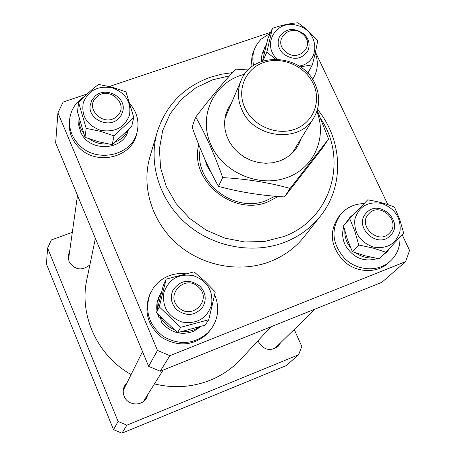 <?xml version="1.0" encoding="UTF-8"?>
<svg xmlns="http://www.w3.org/2000/svg" width="456" height="456" viewBox="0 0 456 456"><rect width="100%" height="100%" fill="white"/><g stroke="black" fill="none" stroke-linecap="round" stroke-linejoin="round"><path stroke-width="0.68" d="M89.878 264.902C81.652 271.189 74.687 270.02 68.981 261.408L68.229 255.502L69.637 251.381M280.571 342.809L278.114 346.36C270.391 351.604 263.881 350.14 258.586 341.966L258.09 340.638M148.109 394.012L146.41 398.293C141.559 406.746 127.503 405.458 124.163 396.213C122.824 392.741 122.938 389.327 124.505 385.975L127.264 382.293M72.327 232.309L51.386 239.941L47.623 248.064L118.075 421.447L126.899 425.169L298.651 354.739L301.786 346.406L294.234 329.466M47.623 248.064L46.415 263.916L113.521 429.655L118.075 421.447M126.899 425.169L121.929 433.2L286.083 365.678L298.651 354.739M121.929 433.2L113.521 429.655M154.447 383.912C174.391 388.677 193.572 387.201 212 379.477C223.201 374.61 232.879 367.792 241.042 359.026L270.875 326.844M95.384 238.368L86.845 279.511C78.905 315.238 97.39 355.851 131.111 374.547M278.217 196.485L267.906 201.883C232.982 216.725 188.966 180.103 198.787 144.786M200.321 148.582C193.241 181.716 234.264 214.092 266.464 200.48L274.974 196.222M157.234 131.949L149.933 156.853C141.172 186.624 151.871 221.787 177.241 244.017C202.612 266.23 240.209 273.172 270.283 261.51C284.105 256.055 295.477 247.716 304.386 236.499L320.443 216.11C311.095 227.88 299.13 236.618 284.561 242.324C252.869 254.522 213.117 247.118 186.259 223.668C159.4 200.201 148.04 163.18 157.234 131.949C165.955 105.205 183.694 86.959 210.455 77.212M87.216 93.947L63.116 102.047L57.935 112.86L55.643 142.876L148.639 366.339L157.474 350.413L169.871 355.663L405.601 261.659L409.585 250.429L402.163 234.789M169.871 355.663L160.233 371.247L381.894 282.287L405.601 261.659M160.233 371.247L148.639 366.339M270.659 32.308L109.406 86.492M57.935 112.86L157.474 350.413M387.856 204.653L315.444 52.109M315.033 83.932C320.312 95.84 319.878 107.171 313.734 117.933C299.734 143.691 253.542 138.578 241.828 109.622C237.502 99.659 237.262 89.946 241.11 80.484C252.253 50.741 302.248 53.38 315.033 83.932M244.792 107.696C252.875 125.833 276.553 135.996 294.872 129.225C313.318 122.721 321.742 101.3 313.255 83.687C305.035 65.972 282.087 56.065 263.899 62.409C245.59 68.497 236.436 89.655 244.792 107.696M211.721 173.622L207.007 165.819L204.664 158.762M285.142 51.317C297.449 63.572 316.185 45.817 303.092 34.508C290.956 22.35 272.061 39.837 285.142 51.317M304.078 34.12C309.202 39.416 310.411 45.121 307.692 51.237C301.154 59.77 292.98 60.591 283.165 53.7C278.245 48.632 276.957 43.126 279.294 37.187C285.678 28.141 293.943 27.115 304.078 34.12M300.943 138.841C297.506 149.363 290.409 156.733 279.659 160.945L272.819 162.741L265.648 163.276L258.392 162.524L251.307 160.512L244.65 157.303L238.642 153.016L233.5 147.807L229.408 141.85L226.501 135.358L224.871 128.564L224.58 121.701L225.617 115.009L227.954 108.71L231.5 103.027M316.817 111.412C327.34 137.353 314.059 168.065 287.229 177.47C259.264 188.111 223.007 172.607 210.883 144.74C198.337 117.015 212.678 84.691 240.506 75.434L244.638 74.191M328.559 139.023L322.261 148.388L284.521 196.924L290.124 188.425L328.559 139.023L317.188 110.278M248.201 69.95L235.558 69.141C223.594 82.069 210.307 98.034 195.715 117.032C205.662 134.583 214.651 154.772 222.693 177.595C246.542 178.946 269.023 182.554 290.124 188.425M284.521 196.924C261.453 195.601 239.434 192.084 218.464 186.373C208.62 168.748 199.831 148.947 192.096 126.962L195.715 117.032M218.464 186.373L222.693 177.595M277.151 59.103C261.003 44.266 276.775 18.713 297.426 25.536C319.434 30.598 321.058 62.911 299.136 66.074M300.282 66.832L312.332 64.877C314.743 55.683 316.504 47.703 317.627 40.932C311.625 33.67 305.001 27.628 297.757 22.8C289.942 23.393 281.5 25.24 272.42 28.329L266.794 52.252L275.572 59.063M262.513 61.127L267.843 38.669L272.42 28.329M262.833 61.018L266.794 52.252M307.749 73.234L312.332 64.877M266.315 44.602L262.28 53.215L261.43 57.655L261.493 61.48M264.588 47.709L263.078 52.97L263.049 58.545M253.644 65.459C252.225 59.348 252.67 53.523 254.978 47.988L257.817 42.944L261.077 39.176L270.22 33.305M252.094 66.559C251.131 61.036 251.689 55.786 253.775 50.81L254.978 47.988M315.244 52.987C318.413 61.474 317.963 69.523 313.893 77.127L312.497 79.344M399.975 237.177C400.317 246.724 397.125 254.693 390.399 261.077C378.645 272.238 357.287 271.132 344.799 258.586C331.894 243.806 330.549 229.032 340.763 214.246C346.782 207.36 354.546 203.809 364.065 203.593M390.399 261.077L388.426 262.867C376.724 273.976 355.48 272.882 343.06 260.399C330.229 245.698 328.896 230.992 339.065 216.281L340.763 214.246M214.673 294.872C219.553 306.7 218.521 317.889 211.573 328.434L207.885 332.783C194.233 344.337 179.356 345.557 163.259 336.437C148.776 324.957 144.381 310.787 150.064 293.92L153.307 288.044L157.668 282.937C165.437 275.84 174.659 272.756 185.347 273.685M211.573 328.434L206.842 334.248C193.264 345.745 178.473 346.959 162.461 337.89C148.063 326.479 143.691 312.383 149.346 295.596L150.064 293.92M130.114 103.974C137.056 112.347 139.405 121.627 137.159 131.801C132.462 155.308 96.792 163.744 79.241 145.065C72.065 137.678 68.862 129.133 69.637 119.438C70.897 109.577 75.861 101.927 84.542 96.484M137.159 131.801L136.543 134.281C131.858 157.679 96.381 166.087 78.928 147.499C71.786 140.152 68.605 131.653 69.375 121.997L69.637 119.438M381.814 256.107L386.916 251.94L390.775 247.078M383.359 254.653L386.916 251.94M355.167 212.901L350.071 217.198L344.975 224.107M343.795 226.968C341.869 233.107 342.399 239.252 345.386 245.402C353.286 258.05 364.042 262.428 377.653 258.535M350.071 217.198L347.067 221.701M344.759 230.707L344.981 235.216L346.053 239.685L347.495 243.122L350.744 248.087M356.045 253.017C361.568 256.831 367.525 258.432 373.914 257.834M160.107 316.407L161.606 322.244C170.362 332.749 181.078 335.753 193.754 331.261L200.931 326.485M160.284 316.589C163.214 322.381 167.665 326.633 173.633 329.352M182.383 331.558L186.988 331.523L191.491 330.685L194.923 329.466L199.329 326.975M161.646 291.697L158.967 296.885C156.978 301.279 156.311 305.902 156.967 310.753M157.559 313.688L159.115 317.997L158.665 314.879M159.896 294.867L157.987 301.017L157.73 307.504M159.115 317.997L160.318 317.479M79.002 117.768L78.74 125.297L80.729 132.189C89.08 152.589 123.832 150.816 128.307 129.971M79.019 117.819L79.082 121.934L79.914 126.01L81.117 129.156L83.59 133.306M89.273 138.892C94.876 142.796 101.084 144.461 107.907 143.891M115.351 142.038C120.943 139.644 125.024 135.859 127.6 130.69M400.043 231.169C396.156 243.983 387.224 249.278 373.259 247.061C359.824 241.965 353.702 232.628 354.893 219.051C358.963 206.34 367.901 201.136 381.689 203.439C394.942 208.432 401.058 217.677 400.043 231.169M349.723 218.652L354.796 231.129L358.758 244.992L372.951 248.018L385.913 252.242L403.68 233.13L399.724 219.45L394.474 207.081C386.335 203.792 377.403 201.381 367.673 199.853L349.723 218.652L343.51 225.794L347.369 239.326L352.34 251.672L358.758 244.992M385.913 252.242L378.993 258.769L365.091 255.799L352.34 251.672M182.161 322.078C168.047 316.795 161.971 306.934 163.921 292.495C168.914 278.952 178.718 273.338 193.338 275.652C207.246 280.822 213.328 290.58 211.578 304.921C206.785 318.573 196.981 324.29 182.161 322.078M194.051 271.844L166.149 279.123L159.269 306.859L180.684 327.322L208.78 319.719L215.266 291.971L204.995 281.352L194.051 271.844M208.78 319.719L205.075 325.174L177.521 332.658L156.539 312.582L163.305 285.348L166.149 279.123M177.521 332.658L180.684 327.322M156.539 312.582L159.269 306.859M83.288 102.685C88.401 90.334 98.063 85.386 112.267 87.843C125.719 92.921 131.453 102.041 129.475 115.203C124.545 127.657 114.889 132.696 100.491 130.319C86.857 125.138 81.117 115.927 83.288 102.685M133.779 117.454L125.981 91.878L112.45 87.273L98.57 84.411C92.123 89.245 85.466 95.275 78.592 102.497L86.201 128.364L100.246 131.299L113.983 135.848L133.779 117.454L131.647 126.529L112.21 144.637L98.467 141.753L84.959 137.307L86.201 128.364M112.21 144.637L113.983 135.848M84.959 137.307L77.497 111.891L78.592 102.497M368.921 213.636C356.78 225.11 378.457 245.619 389.515 233.062C401.479 221.485 379.979 201.273 368.921 213.636M390.553 235.353L390.216 235.695C377.306 249.472 352.978 226.495 366.214 213.112L366.573 212.73C379.449 198.343 404.472 221.861 390.553 235.353M198.668 287.251C185.734 273.697 164.502 294.53 178.495 307.276C191.623 320.944 212.678 299.786 198.668 287.251M176.5 309.516C171.131 303.679 169.951 297.238 172.961 290.198C180.342 279.927 189.354 278.593 199.99 286.191C205.804 292.598 206.733 299.512 202.789 306.928C195.139 315.974 186.379 316.834 176.5 309.516M116.89 116.251C130.148 105.131 109.149 85.067 96.786 96.968C83.345 107.986 104.509 128.347 116.89 116.251M94.973 96.296C105.541 85.927 126.551 97.031 122.858 111.036L121.256 115.22L118.389 118.748C108.249 128.911 87.552 118.816 90.248 105.017L91.816 100.263L94.973 96.296M229.459 75.873L212.713 79.789L195.846 87.769L181.408 99.277L170.145 113.789L162.667 130.627L159.406 148.975L160.603 167.911L166.252 186.447L176.107 203.598L189.679 218.452L206.26 230.189L224.968 238.174L244.804 241.988L264.697 241.441L283.598 236.596C330.965 219.61 348.39 160.461 321.109 119.312M320.443 216.11C344.787 185.888 342.787 140.049 317.462 109.349M232.366 72.641L221.28 74.254L210.535 77.184M313.734 117.933L292.182 153.159M241.11 80.484L224.911 118.469M313.893 77.127L312.577 79.464M315.067 309.105L274.54 348.703M142.5 351.587L123.28 390.33M163.128 370.084L143.338 401.605M77.514 195.436L68.457 259.795"/></g></svg>
